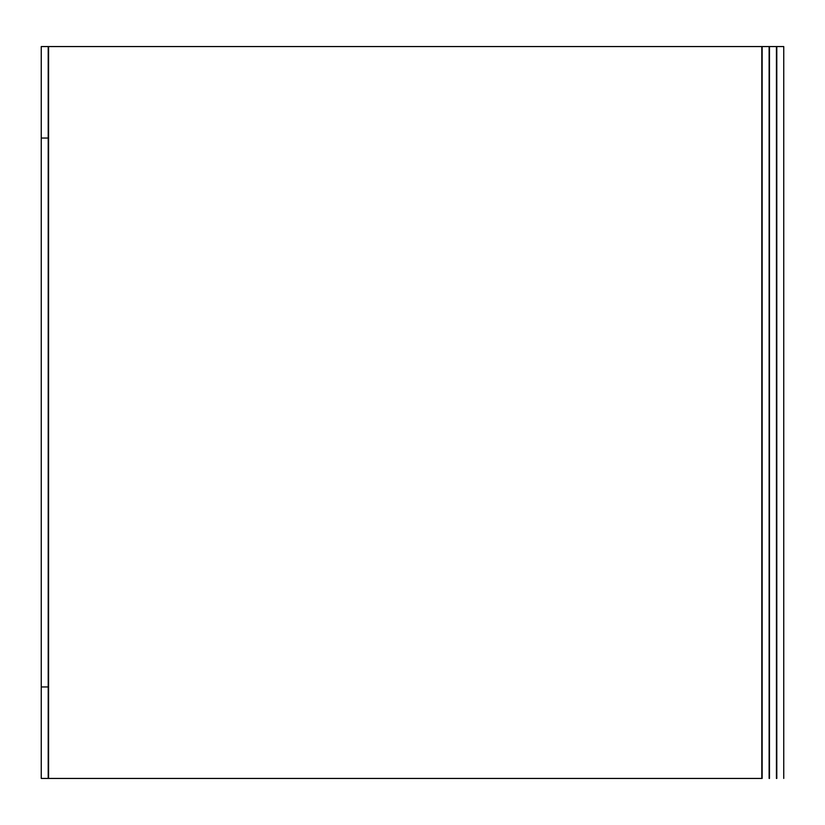 <?xml version="1.0" encoding="UTF-8"?>
<svg xmlns="http://www.w3.org/2000/svg" width="825" height="825" viewBox="0 0 825 825"><rect width="100%" height="100%" fill="white"/><g stroke="black" fill="none" stroke-linecap="round" stroke-linejoin="round"><path stroke-width="1.24" d="M659.33 46.561L165.681 46.561M666.631 46.561L158.369 46.561M673.942 46.561L151.047 46.561M681.275 46.561L143.715 46.561M688.607 46.561L136.393 46.561M695.908 46.561L129.092 46.561M703.22 46.561L121.76 46.561M710.562 46.561L114.438 46.561M747.522 46.561L107.116 46.561M754.844 46.561L99.804 46.561M732.518 46.561L92.483 46.561M739.839 46.561L85.161 46.561M747.151 46.561L77.839 46.561M754.473 46.561L70.527 46.561M172.992 778.439L761.795 778.439L761.795 46.561L63.205 46.561L769.117 46.561L55.883 46.561L776.428 46.561L48.572 46.561L783.75 46.561L55.883 46.561M70.527 778.439L48.572 778.439L48.572 46.561L41.25 46.561L48.201 46.561L48.201 138.043L41.25 138.043L41.25 46.561M165.33 778.439L158.369 778.439M158.008 778.439L151.047 778.439M150.666 778.439L143.715 778.439M143.354 778.439L136.393 778.439M136.053 778.439L129.092 778.439M732.518 778.439L747.151 778.439M55.883 778.439L725.196 778.439M739.839 778.439L725.567 778.439M754.473 778.439L761.795 778.439M63.205 778.439L740.2 778.439M48.201 778.439L41.25 778.439L41.25 686.957L48.201 686.957L48.201 778.439L754.844 778.439M652.369 46.561L172.631 46.561M659.68 46.561L165.33 46.561M725.567 46.561L158.008 46.561M674.324 46.561L150.666 46.561M681.656 46.561L143.354 46.561M688.958 46.561L136.053 46.561M696.259 46.561L128.71 46.561M703.612 46.561L121.388 46.561M710.923 46.561L114.067 46.561M718.245 46.561L106.755 46.561M195.185 46.561L99.433 46.561M732.889 46.561L92.111 46.561M740.2 46.561L84.8 46.561M180.025 46.561L77.478 46.561M174.828 46.561L70.156 46.561M70.156 778.439L762.156 778.439L762.156 46.561L62.834 46.561L769.477 46.561L55.523 46.561L776.799 46.561L63.205 46.561M696.259 778.439L703.612 778.439M710.923 778.439L718.245 778.439M732.889 778.439L703.22 778.439M747.522 778.439L762.156 778.439M62.834 778.439L710.562 778.439M55.523 778.439L717.884 778.439M48.201 686.957L48.201 138.043M41.25 686.957L41.25 138.043M769.117 46.561L769.117 778.439M776.428 46.561L776.428 778.439M783.75 46.561L783.75 778.439M776.799 778.439L776.799 46.561M769.477 46.561L769.477 778.439"/></g></svg>

